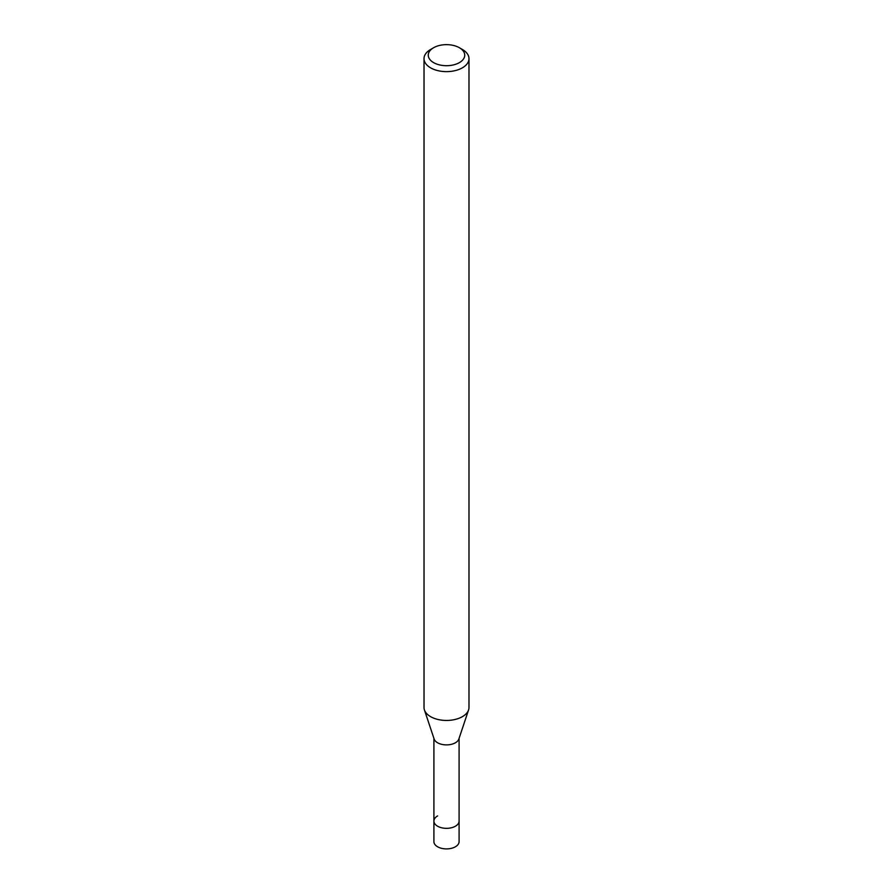 <?xml version="1.0" encoding="UTF-8"?>
<svg xmlns="http://www.w3.org/2000/svg" width="893" height="893" viewBox="0 0 893 893"><rect width="100%" height="100%" fill="white"/><g stroke="black" fill="none" stroke-linecap="round" stroke-linejoin="round"><path stroke-width="1.34" d="M433.909 738.321L433.909 841.63A12.591 7.267 0 0 0 441.678 848.35A12.591 7.267 0 0 0 455.408 846.776A12.591 7.267 0 0 0 459.091 841.63L459.091 821.069A12.591 7.267 180 0 1 455.408 826.215A12.591 7.267 180 0 1 441.678 827.789A12.591 7.267 180 0 1 433.909 821.069A12.591 7.267 180 0 1 437.592 815.934M459.393 62.622A18.24 10.526 180 0 1 433.607 62.622A18.24 10.526 180 0 1 433.607 47.731L433.607 47.731A18.24 10.526 180 0 1 459.393 47.731A18.24 10.526 180 0 1 459.393 62.622M430.605 49.472L433.607 47.731L430.605 49.472A22.481 12.982 180 0 0 424.019 58.648L424.019 707.468A22.481 12.982 0 0 0 424.421 709.935A22.481 12.982 0 0 0 439.914 719.881A22.481 12.982 0 0 0 462.395 716.655A22.481 12.982 0 0 0 468.579 709.935A22.481 12.982 0 0 0 468.981 707.468L468.981 58.648A22.481 12.982 180 0 1 462.395 67.823A22.481 12.982 180 0 1 437.894 70.647A22.481 12.982 180 0 1 424.019 58.648M459.393 47.731L462.395 49.472A22.481 12.982 180 0 1 468.981 58.648M468.579 709.935L458.868 739.002A12.591 7.267 180 0 1 455.408 742.764A12.591 7.267 180 0 1 442.805 744.572A12.591 7.267 180 0 1 434.132 739.002L424.421 709.935M433.909 821.069A12.591 7.267 0 0 0 441.678 827.789A12.591 7.267 0 0 0 455.408 826.215A12.591 7.267 0 0 0 459.091 821.069L459.091 738.321"/></g></svg>
